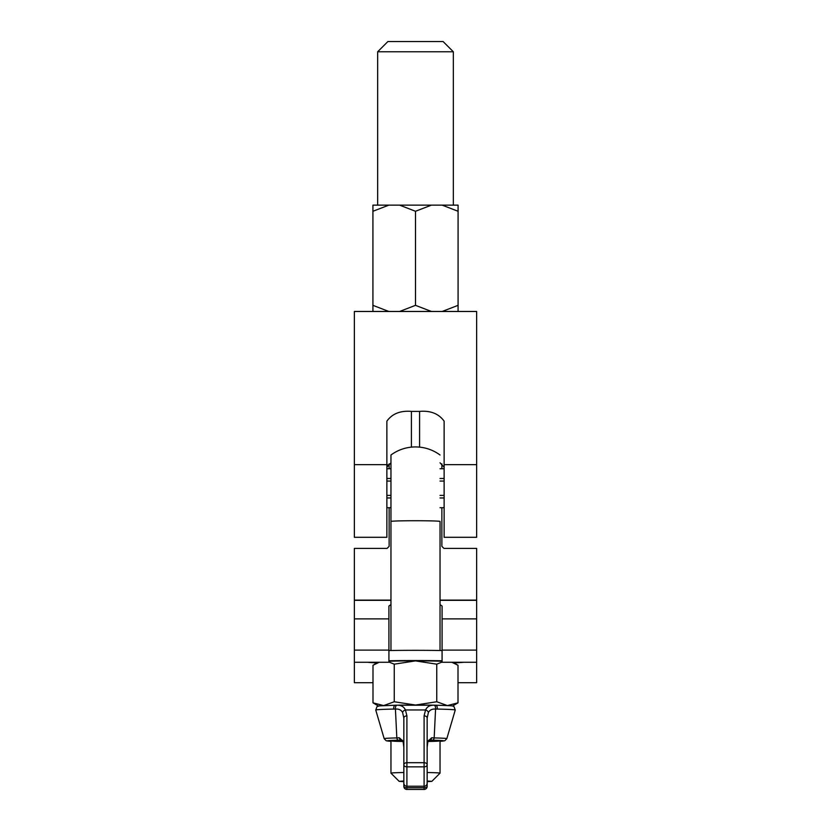 <?xml version="1.0" encoding="UTF-8"?>
<svg xmlns="http://www.w3.org/2000/svg" width="831" height="831" viewBox="0 0 831 831"><rect width="100%" height="100%" fill="white"/><g stroke="black" fill="none" stroke-linecap="round" stroke-linejoin="round"><path stroke-width="1.25" d="M388.015 464.789L386.872 467.23L390.965 462.815M476.641 464.643L476.641 311.469L354.359 311.469L354.359 537.304L386.872 537.304L386.872 421.172C392.17 413.734 400.345 410.483 411.407 411.397L419.593 411.397C430.614 410.462 438.789 413.724 444.128 421.172L444.128 537.304L476.641 537.304L476.641 464.643L444.128 464.643M444.128 467.23L440.035 462.815M458.006 682.708L476.641 682.708L476.641 548.398L443.92 548.398L441.874 546.351L441.874 507.71M389.126 507.71L389.126 546.351L387.08 548.398L354.359 548.398L354.359 682.708L372.994 682.708M441.874 463.864L441.874 468.757M389.126 468.757L389.126 463.864M354.359 662.276L388.918 662.276L388.918 606.028L390.965 604.604M440.035 604.604L442.082 606.028L442.082 662.276L476.641 662.276M440.035 455.004A41.311 41.311 0 0 0 390.965 455.004L390.965 521.442A24.535 0.717 0 0 1 415.5 520.725A24.535 0.717 0 0 1 440.035 521.442L440.035 650.507M403.845 781.005L399.14 781.337L403.845 781.67L403.845 786.386L403.845 783.176A3.064 3.064 0 0 0 406.91 786.24L424.09 786.24L424.09 766.847L406.91 766.847L406.91 787.736L424.09 787.736A3.064 1.35 180 0 0 427.155 786.386A3.064 3.064 -0 0 1 424.09 789.45A3.064 3.064 0 0 0 427.155 786.386L427.155 781.67L431.85 781.348L427.155 781.005M399.14 781.337L390.975 773.183A24.535 0.717 0 0 1 390.975 773.183A24.535 0.717 0 0 1 390.965 773.162A24.535 0.717 0 0 1 403.845 772.529M427.155 772.529A24.535 0.717 0 0 1 440.035 773.162L440.035 740.868A24.535 0.717 0 0 1 427.923 741.481M390.965 773.162L390.965 740.868A24.535 0.717 0 0 1 402.401 740.265M390.965 650.507L390.965 487.517M390.965 455.004L390.965 487.257M440.035 773.162A24.535 0.717 0 0 1 440.025 773.183A24.535 0.717 0 0 1 439.994 773.204L431.86 781.337M367.603 662.276A49.081 1.433 180 0 0 377.097 662.858M453.903 662.858A49.081 1.433 180 0 0 463.397 662.276M442.082 650.548A49.081 1.433 180 0 0 388.918 650.548M442.082 660.77A49.081 1.433 180 0 0 388.918 660.77M452.521 706.028L458.006 702.829L458.006 665.257L451.867 662.276M442.082 662.027L436.753 664.177L436.753 701.759L447.379 705.581L458.006 702.829M395.265 705.218A36.803 1.07 0 0 1 415.5 705.041L394.247 701.759L394.247 664.177L415.5 660.894L436.753 664.177M434.094 705.228L435.621 705.218L434.094 705.228A3.064 1.527 -91.4 0 1 435.579 709.082L434.166 737.928A31.318 0.914 0 0 1 446.818 738.676L455.243 710.058A39.743 1.153 180 0 0 437.231 709.082L435.579 709.082C432.182 708.801 429.793 709.934 428.401 712.489L427.155 718.046A3.064 2.181 180 0 0 424.09 715.865L425.565 709.965C427.061 706.672 429.897 705.093 434.094 705.228L435.621 705.218A36.803 1.07 0 0 1 435.745 705.218A36.803 1.07 0 0 0 415.5 705.041L436.753 701.759M394.247 664.177L388.918 662.027M379.133 662.276L372.994 665.257L372.994 702.829L378.479 706.028M394.247 701.759L383.621 705.581L372.994 702.829M442.082 661.227A36.803 1.07 0 0 0 415.5 660.894A36.803 1.07 180 0 0 388.918 661.227M403.077 741.481A24.535 0.717 0 0 1 390.965 740.868M398.589 740.203A3.064 1.828 88.8 0 1 396.834 737.928L399.264 737.731L403.201 741.377A3.064 1.475 166.2 0 0 403.17 741.844L401.695 740.12L398.589 740.203A28.379 0.831 180 0 0 390.965 741.283L386.238 740.774L384.182 738.676A31.318 0.914 0 0 1 396.834 737.928L395.421 709.082L393.769 709.082A39.743 1.153 180 0 0 375.757 710.058L376.973 706.63L379.31 705.893L395.317 705.218A3.064 1.672 88.9 0 0 393.769 709.082M427.155 718.046L427.155 783.176A3.064 3.064 0 0 1 424.09 786.24L424.09 786.24A3.064 3.064 0 0 0 427.155 783.176M424.09 789.45L406.91 789.45L424.09 789.45L424.09 786.24L406.91 786.24A3.064 3.064 0 0 1 403.845 783.176L403.845 718.046L402.599 712.489C401.228 709.944 398.828 708.812 395.421 709.082A3.064 1.527 91.4 0 1 396.906 705.228C401.113 705.103 403.949 706.682 405.435 709.965L406.91 715.865A3.064 2.181 180 0 0 403.845 718.046M432.411 740.203L429.315 740.12L427.83 741.844A3.064 1.475 -166.2 0 0 427.799 741.377L431.736 737.731L434.166 737.928A3.064 1.828 -88.8 0 1 432.411 740.203A28.379 0.831 180 0 1 440.035 741.283L444.762 740.774L446.818 738.676M428.599 740.265A24.535 0.717 0 0 1 440.035 740.868M395.982 705.218L395.317 705.218A3.064 1.672 88.9 0 1 395.379 705.218L396.906 705.228M427.83 741.844L427.155 747.412L427.799 741.377M403.201 741.377L403.845 747.412L403.17 741.844M429.201 740.13L429.523 740.13A3.064 2.275 -88.2 0 0 431.736 737.731M437.231 709.082A3.064 1.672 -88.9 0 0 435.683 705.218A3.064 1.672 -88.9 0 0 435.621 705.218M399.264 737.731A3.064 2.275 88.2 0 0 401.477 740.13L401.799 740.13M428.401 712.489A3.064 2.046 -152.5 0 0 425.565 709.965L405.435 709.965A3.064 2.046 152.5 0 0 402.599 712.489M386.872 481.076L390.965 481.076M440.035 481.076L444.128 481.076M386.872 507.71L390.965 507.71M440.035 507.71L444.128 507.71M386.872 497.966L390.965 497.966M440.035 497.966L444.128 497.966M386.872 468.757L390.965 468.757M440.035 468.757L444.128 468.757M386.872 478.49L390.965 478.49M440.035 478.49L444.128 478.49M386.872 495.39L390.965 495.39M440.035 495.39L444.128 495.39M388.825 205.143L372.922 205.143L372.922 211.271L388.825 205.143L399.597 205.143L415.5 211.271L415.5 305.341L399.597 311.469M377.669 51.771L387.89 41.55L443.11 41.55L453.331 51.771L377.669 51.771L377.669 205.143M372.922 211.271L372.922 311.469M388.825 311.469L372.922 305.341M415.5 211.271L431.403 205.143L442.175 205.143L458.078 211.271L458.078 305.341L442.175 311.469M431.403 311.469L415.5 305.341M458.078 211.271L458.078 205.143L442.175 205.143M458.078 311.469L458.078 305.341M431.403 205.143L399.597 205.143M386.872 464.643L354.359 464.643M419.593 447.13L419.593 411.397M411.407 447.13L411.407 411.397M388.918 650.102L354.359 650.102M388.918 618.877L354.359 618.877M476.641 600.325L440.035 600.325M390.965 600.325L354.359 600.325M476.641 618.877L442.082 618.877M476.641 650.102L442.082 650.102M406.91 715.865L406.91 762.692L424.09 762.692L424.09 715.865M406.91 787.736A3.064 1.35 180 0 1 403.845 786.386A3.064 3.064 0 0 0 406.91 789.45L406.91 787.736M406.91 789.45A3.064 3.064 0 0 1 403.845 786.386M427.155 764.863A3.064 2.181 180 0 0 424.09 762.692L424.09 766.847A3.064 1.984 0 0 0 427.155 764.863M406.91 766.847L406.91 762.692A3.064 2.181 0 0 0 403.845 764.863A3.064 1.984 0 0 0 406.91 766.847M476.641 600.127L440.035 600.127M390.965 600.127L354.359 600.127M378.105 662.276L374.199 664.53M452.895 662.276L456.801 664.53M384.182 738.676L375.757 710.058M396.003 705.218L434.997 705.218M435.018 705.218L435.683 705.218C457.341 705.789 451.96 706.07 454.038 706.641L455.243 710.058M453.331 51.771L453.331 205.143"/></g></svg>
